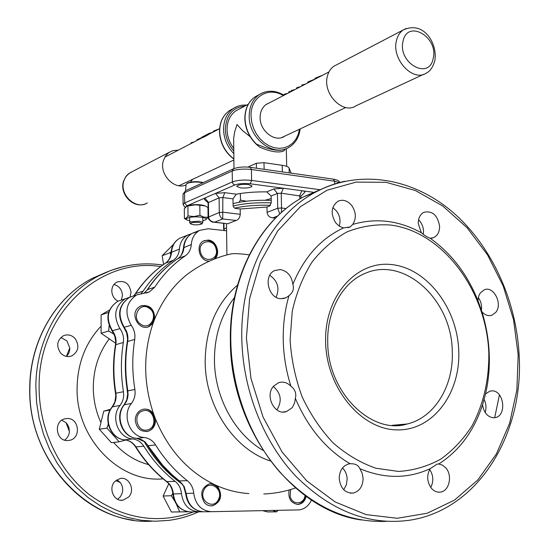 <?xml version="1.0" encoding="UTF-8"?>
<svg xmlns="http://www.w3.org/2000/svg" width="549" height="549" viewBox="0 0 549 549"><rect width="100%" height="100%" fill="white"/><g stroke="black" fill="none" stroke-linecap="round" stroke-linejoin="round"><path stroke-width="0.82" d="M315.119 79.111L314.852 78.459L315.709 77.931L316.011 78.582L318.475 77.368M307.92 82.844L307.653 82.213L308.517 81.677L308.819 82.323L311.125 81.183M302.176 85.829L301.655 85.28L302.472 84.855L303.007 85.397M297.016 88.506L296.529 87.95L297.345 87.524L300.529 86.68M291.567 91.333L291.087 90.777L291.89 90.359L292.377 90.914M297.345 87.524L297.833 88.087M289.062 92.637L288.712 92.012L289.776 91.463L291.128 91.566M284.265 95.128L283.84 94.558L284.629 94.147L285.061 94.716M289.776 91.463L290.126 92.081M213.383 131.925L213.177 131.403L213.925 130.916L214.179 131.492L215.167 131.005M202.862 136.825L203.185 137.312L204.317 136.9L210.185 133.585M202.471 137.593L202.224 137.024L208.846 133.51L212.792 132.234M201.833 137.923L201.586 137.36L202.224 137.024M197.166 140.352L196.954 139.83L197.654 139.384L197.901 139.947L198.841 139.48M191.203 143.44L190.963 142.884L194.312 141.827M191.827 143.117L191.587 142.562M197.654 139.384L201.716 137.662M208.311 133.791L204.605 135.816M203.947 136.125L202.842 136.797M204.317 136.9L203.947 136.399M209.128 134.073L208.846 133.51M213.925 130.916L219.428 128.789M284.629 94.147L287.738 93.323M291.89 90.359L295.067 89.521M302.472 84.855L305.718 83.99M308.517 81.677L315.099 79.056M315.709 77.931L322.627 75.213M233.126 206.067C243.701 203.411 256.41 202.348 271.261 202.862C256.41 202.348 243.701 203.411 233.126 206.067M234.656 208.126C244.875 205.813 256.829 204.866 270.527 205.299M233.03 203.638C243.605 200.955 256.328 199.877 271.22 200.406M178.247 150.172L172.908 150.618L168.715 152.684L165.64 155.834L163.355 160.679C158.929 174.136 174.253 190.379 186.029 184.944M190.386 182.138L192.637 179.324M423.684 74.293L355.972 105.806C343.063 114.906 322.318 93.673 327.403 76.187C328.528 71.754 330.724 68.419 333.991 66.175L336.578 64.823M202.149 223.663L202.821 222.379L199.431 221.172L190.496 221.803L189.707 222.53L190.386 223.69M193.454 224.713C197.812 225.021 200.694 224.685 202.114 223.718L199.122 222.414C193.612 222.125 190.736 222.606 190.482 223.848L193.454 224.713M205.498 206.081L204.393 205.58C199.925 204.42 194.909 204.31 189.343 205.257L186.715 206.191M184.402 218.543L184.313 208.792L186.88 206.136L195.581 204.825L204.894 205.841L207.954 207.46L208.071 217.239L204.029 217.184L199.939 215.277L193.989 216.526L188.012 215.935L186.214 218.159L184.402 218.543L186.708 219.806M202.801 220.698L204.907 220.115C210.823 218.035 197.269 215.688 189.467 217.479C185.857 218.358 185.294 219.298 187.779 220.307L189.693 220.787M188.012 215.935L187.916 206.101M199.939 215.277L199.829 205.429M205.69 219.724L208.071 217.239M271.179 198.525L265.236 200.248M246.371 201.215L240.462 200.145L239.014 202.3M240.359 193.495L240.462 200.145M284.684 149.616L283.998 150.803L285.267 149.04M256.054 144.016L259.567 147.084L256.129 144.099M282.351 171.892L282.213 165.304C286.201 165.922 288.493 166.841 289.09 168.056L289.193 172.866M256.431 168.207L256.342 163.279L263.994 162.662L264.117 169.298M269.003 103.054L266.313 104.372C262.216 107.261 260.157 111.68 260.116 117.63C259.89 131.184 275.118 142.74 284.471 136.344L284.917 136.063M258.565 94.97L255.017 96.878C248.436 101.62 245.108 108.812 245.032 118.433C245.444 128.439 249.219 136.976 256.356 144.051C270.19 150.131 279.853 151.778 285.343 148.985M283.998 150.803C278.988 153.157 270.842 151.915 259.567 147.084M291.148 173.141L289.09 168.056M282.213 165.304L263.994 162.662M256.342 163.279L247.908 167.088M233.682 148.23C229.448 142.644 227.238 136.433 227.046 129.619C227.128 121.247 230.072 114.988 235.871 110.843L238.993 109.189M233.984 168.577L233.654 138.458L234.601 132.151L237.003 124.506L242.589 130.662L250.159 136.708M290.599 489.55L290.181 496.365C292.157 505.403 304.016 504.709 305.045 495.596M305.429 495.877C304.475 500.647 301.984 503.474 297.963 504.366L297.386 504.435M203.864 490.127C198.415 500.846 213.897 510.433 218.536 499.302C223.903 488.699 208.634 479.037 203.864 490.127M210.37 483.635C218.495 485.433 221.357 490.902 218.934 500.036C217.37 503.241 215.009 505.155 211.859 505.787L211.008 505.883M142.966 410.885C131.993 413.589 137.168 433.497 147.873 429.75C158.736 426.937 153.631 407.289 142.966 410.885M143.323 409.225C155.189 407.173 159.279 428.35 147.571 431.315L146.453 431.583M149.129 308.202C139.631 301.161 130.792 318.043 140.805 324.281C150.399 331.212 159.011 314.385 149.129 308.202M141.251 305.724L145.259 305.567L149.102 307.166C156.033 314.453 155.841 320.966 148.511 326.703L147.688 327.019M216.059 248.841C213.486 237.285 197.194 240.771 200.55 252.279C203.219 263.939 219.449 260.219 216.059 248.841M204.173 240.647C210.047 239.577 214.172 242.308 216.553 248.834C217.486 252.986 216.656 256.417 214.076 259.142M272.784 510.508L276.614 511.846L278.041 510.405M276.614 511.846L267.589 511.936L262.841 510.707M172.825 493.359L171.329 495.726L174.548 500.805M176.394 504.181L179.715 511.915L188.046 511.757M179.715 511.915L171.412 512.011L163.108 496.015L168.797 483.738M163.108 496.015L171.329 495.726M108.242 424.288L106.918 428.124L119.181 441.787L125.796 440.01M119.181 441.787L111.433 442.72L99.287 429.222L103.754 411.153L110.555 409.279M103.754 411.153L110.123 410.062M99.287 429.222L106.918 428.124M109.155 325.578L108.661 331.04L114.062 334.217M115.661 343.242L101.105 333.264L101.119 314.872L109.395 310.151M101.105 333.264L108.661 331.04M101.119 314.872L108.565 312.47M171.151 251.785L170.135 252.705L170.835 254.516M163.581 264.44L162.154 255.738L173.457 244.401M162.154 255.738L170.135 252.705M214.844 258.833C220.89 253.473 216.32 240.496 208.208 240.043L203.652 240.901C195.334 244.662 199.157 260.72 208.462 261.091L209.402 261.125M153.157 323.114L154.811 318.749C154.276 308.517 149.486 304.29 140.448 306.061L137.854 307.927C129.852 315.339 139.672 331.376 149.184 326.511L153.157 323.114C143.049 352.63 143.207 382.928 153.624 414.015C150.68 409.822 146.906 408.319 142.315 409.492C137.868 411.256 135.507 414.79 135.246 420.095C136.392 428.433 140.695 432.159 148.161 431.253C152.794 429.551 155.237 425.983 155.504 420.541L155.346 418.633L153.624 414.015M216.649 485.591L212.717 483.744L209.526 483.751C201.277 487.69 199.596 494.011 204.482 502.719C206.788 505.19 209.492 506.205 212.593 505.773C221.021 501.951 222.791 495.623 217.905 486.798L216.649 485.591C227.211 490.243 237.957 492.906 248.896 493.572M289.131 489.976C287.902 498.32 290.785 503.145 297.764 504.435L298.752 504.353C302.588 503.529 305.045 500.873 306.129 496.385M66.402 356.397L69.785 347.942C69.881 351.36 68.755 354.18 66.402 356.397M60.857 337.484L66.909 340.895L69.785 347.942M60.596 353.028C63.931 356.425 67.699 357.365 71.892 355.855C78.603 351.477 79.653 345.685 75.035 338.465C71.61 334.965 67.74 334.053 63.43 335.734C56.945 340.195 56.005 345.959 60.596 353.028M61.769 420.211L66.065 422.73L67.383 424.295L68.893 427.403L69.394 431.562C69.078 435.268 67.465 438.116 64.549 440.12M67.383 440.586L70.114 440.223C81.314 437.608 78.953 418.16 67.493 418.475L64.35 418.935C53.39 421.845 56.06 441.032 67.383 440.586M69.394 431.562L66.065 422.73M116.889 479.792L120.293 482.509C123.642 487.505 123.511 492.426 119.915 497.27L117.52 499.254M128.706 496.962C135.514 489.962 129.008 476.209 119.97 478.55L114.755 481.603C107.968 488.459 114.199 502.177 123.148 500.132L128.706 496.962M120.293 482.509L115.798 480.588M113.959 284.464C119.167 285.974 121.995 289.611 122.434 295.362L121.391 299.994M129.996 297.105L131.046 292.411C129.468 283.517 124.733 280.079 116.855 282.097C113.622 283.902 111.934 286.832 111.79 290.895C112.01 295.554 114.082 298.972 118.001 301.154M351.696 205.443C356.157 212.134 356.493 218.461 352.719 224.431L350.221 226.915L343.489 227.952L339.371 226.263L335.816 222.99C330.368 213.897 331.061 206.657 337.903 201.277C342.864 199.143 347.462 200.536 351.696 205.443M332.831 207.577L336.427 210.871C339.913 215.702 340.847 220.801 339.227 226.174M280.21 269.559C287.408 271 291.629 275.927 292.864 284.327C294.271 288.63 292.981 292.418 288.98 295.691L285.803 297.853L280.8 298.683C268.022 298.388 263.067 275.255 274.754 270.513L280.21 269.559M269.772 275.317C277.753 280.93 279.866 288.239 276.12 297.249M273.628 386.119L278.652 382.66C283.16 381.329 287.244 382.509 290.915 386.194C295.081 389.358 296.563 393.413 295.355 398.354L294.628 402.829L292.768 406.761L291.924 407.886L286.454 411.565C274.685 415.922 264.46 395.726 273.628 386.119M273.333 386.475C281.074 393.297 282.261 401.113 276.874 409.931M339.207 478.502C339.481 470.713 342.638 465.861 348.684 463.946L350.097 463.74C355.141 463.514 358.387 465.161 359.835 468.668L362.175 473.19L363.095 478.392C362.841 486.345 359.581 491.231 353.316 493.057C345.204 493.338 340.497 488.486 339.207 478.502M342.514 467.947C345.403 470.877 346.954 474.611 347.16 479.14L346.35 484.897L343.722 489.735M431.288 488.13C426.944 481.809 426.552 475.331 430.114 468.702L437.155 464.09L438.788 463.994L442.652 465.216L445.987 468.098C452.657 475.667 449.233 491.039 440.559 492.076C437.066 492.577 433.978 491.259 431.288 488.13M493.393 417.789C487.423 416.917 483.813 412.574 482.564 404.757L485.536 393.969L489.921 391.101L492.185 390.854C504.003 390.662 506.988 415.538 495.363 417.59L493.393 417.789M495.774 312.367L491.822 315.27C488.267 316.293 484.959 315.119 481.905 311.75L478.014 300.777L478.145 298.766L478.9 295.637L480.272 292.967L484.328 289.748C493.723 285.686 502.953 304.009 495.774 312.367M439.598 226.202C439.619 231.788 437.656 235.59 433.703 237.593L430.135 238.245C427.987 237.614 425.05 235.782 421.309 232.735L418.263 223.525C418.256 218.042 420.157 214.288 423.972 212.257C432.406 210.569 437.615 215.215 439.598 226.202M418.571 219.772C421.598 222.791 423.245 226.552 423.512 231.06L423.293 234.306M277.499 216.1L272.723 217.884C269.463 217.459 267.583 215.613 267.075 212.353L266.972 207.028L240.174 208.991L235.301 208.38L234.046 207.687L233.133 206.088L232.961 198.841L222.825 197.558L219.099 197.839L208.098 202.725L208.27 217.143M223.875 230.505L223.992 228.899L224.335 230.559M240.174 208.991L240.256 214.282C239.913 217.582 238.527 219.655 236.104 220.485L222.743 218.934L214.693 222.132L227.512 223.752L213.842 222.194M185.13 207.543L183.092 204.489L184.642 202.972L232.364 181.918L233.099 183.942L234.821 184.972L215.483 193.399L224.809 192.685L222.825 197.558L222.743 218.934C220.691 217.946 219.538 215.805 219.291 212.497L223.024 212.223L240.256 214.282M208.613 216.855C209.004 220.012 211.029 221.769 214.693 222.132L213.053 222.098C212.724 222.668 207.742 219.854 208.27 217.164L219.291 212.497L219.099 197.839L215.483 193.399L204.866 198.024L208.442 202.403L208.613 216.855M267.075 212.353L277.712 208.263L281.527 207.989L281.397 212.49M300.921 196.13L281.218 193.173L277.417 193.461L277.712 208.263L279.784 213.945M313.054 192.225L301.847 190.723C304.475 191.134 305.402 191.731 304.62 192.514L300.921 196.192M299.768 199.026L299.685 195.609L301.847 190.723L283.359 188.238L281.218 193.173L281.527 207.989L286.063 208.558M273.834 188.959L277.417 193.461L271.131 195.986L266.732 191.869L273.834 188.959L283.359 188.238L250.2 183.785C243.989 183.146 238.863 183.544 234.821 184.972M224.809 192.685L236.317 194.168L232.961 198.841M208.098 202.78L204.42 199.349L204.866 198.024L186.989 205.82L185.754 206.829M236.317 194.168C245.472 192.514 255.614 191.752 266.732 191.869M271.131 195.986L271.261 202.663L269.785 205.93L266.972 207.028M272.723 217.884L275.495 218.07M240.51 187.895L236.749 186.372C237.985 184.684 241.855 184.073 248.361 184.526L252.08 186.042C250.838 187.731 246.981 188.348 240.51 187.895M300.962 197.825L301.353 198.093M227.993 223.656L236.104 220.485M133.702 295.918L129.591 297.297C118.975 304.798 117.212 314.831 124.307 327.389L126.414 330.992L127.478 334.183L127.944 337.511L127.732 341.293C125.09 357.42 125.097 373.766 127.752 390.339L128.075 394.71L127.615 398.039L126.558 401.182L124.445 404.654C114.528 416.06 122.64 437.69 137.058 438.397L141.347 439.536L145.169 441.986L162.579 465.106L171.974 474.679L179.55 481.109L183.503 486.002C182.906 484.602 181.445 482.942 179.139 481.027M145.169 441.986L137.024 438.397M127.972 391.794L127.553 391.917L127.423 390.957L134.903 389.481L135.143 393.365L134.683 396.735L133.62 399.912L131.499 403.419C121.507 414.934 129.701 436.805 144.229 437.519C148.992 438.123 152.773 440.593 155.58 444.93C164.391 459.101 174.973 471.015 187.312 480.684C191.086 483.772 193.221 487.944 193.722 493.201C195.519 504.709 201.442 510.879 211.475 511.702L299.5 509.884C304.839 508.923 308.833 505.65 311.482 500.064M127.752 390.339L127.423 390.957M202.698 511.778L198.985 511.846C189.062 511.037 183.215 504.977 181.458 493.661C180.964 488.486 178.857 484.383 175.138 481.349C162.95 471.852 152.512 460.137 143.824 446.213C141.059 441.952 137.319 439.523 132.618 438.939C118.261 438.239 110.205 416.753 120.087 405.423L122.187 401.971L123.244 398.849L123.697 395.541L123.463 391.718C120.746 375.084 120.718 358.662 123.388 342.466L123.6 338.712L123.134 335.405L121.727 331.479L119.984 328.652C112.929 316.183 114.686 306.212 125.261 298.752L129.475 297.359M141.182 293.482L143.2 291.066C151.62 278.425 161.708 268.132 173.443 260.192C177.032 257.632 179.015 253.926 179.413 249.081C179.976 242.644 182.735 237.985 187.683 235.102L191.553 233.689M226.586 230.806L208.133 228.761L199.63 230.388C194.634 233.298 191.855 238.026 191.292 244.566C190.901 249.493 188.897 253.247 185.274 255.841C173.415 263.891 163.231 274.328 154.729 287.168L149.376 291.938L136.591 294.95C125.899 302.52 124.129 312.649 131.293 325.344L133.057 328.22L134.491 332.214L134.965 335.576L134.752 339.392C132.076 355.862 132.124 372.558 134.903 389.481M488.795 352.293C489.269 379.235 483.717 403.693 472.14 425.681C463.48 439.159 453.014 450.31 440.744 459.136C427.644 466.355 413.596 470.459 398.615 471.447L375.935 468.256C360.81 462.992 346.584 454.586 333.264 443.029C320.829 429.846 310.466 414.481 302.19 396.941C295.383 378.542 291.347 359.554 290.098 339.955L292.226 311.427C296.288 293.18 302.835 276.799 311.873 262.285C322.112 249.225 333.909 239.055 347.277 231.781C361.208 226.332 375.557 224.067 390.325 225.001C442.563 231.5 486.229 290.009 488.795 352.293M262.978 450.324C234.677 433.964 214.597 397.133 214.446 360.268C214.481 335.7 221.158 314.79 234.478 297.531M270.382 460.954C234.128 449.542 205.1 406.088 205.168 361.455C205.642 328.858 216.43 303.398 237.539 285.082M481.905 311.75C486.105 325.193 488.535 338.946 489.186 353C489.804 367.055 488.583 380.711 485.536 393.969M430.135 238.245C451.326 253.322 467.288 274.171 478.014 300.777M352.719 224.431C376.038 217.637 398.903 220.403 421.309 232.735M292.864 284.327C304.084 257.165 320.959 238.369 343.489 227.952M290.915 386.194C286.153 371.199 283.593 355.896 283.25 340.284C282.961 324.685 284.876 309.821 288.98 295.691M482.564 404.757C474.034 430.917 459.444 450.66 438.788 463.994M430.114 468.702C407.845 478.927 384.424 478.913 359.835 468.668M350.097 463.74C326.223 449.672 307.975 427.877 295.355 398.354M429.661 469.436C433.442 475.276 433.806 481.281 430.759 487.437M478.337 297.606C481.02 301.408 482.036 305.628 481.37 310.267M483.95 399.144C486.167 403.501 486.565 407.955 485.151 412.491M182.275 484.149C166.875 473.32 154.173 459.081 144.161 441.43M127.677 394.374L125.899 378.927M212.717 483.744C186.893 470.479 167.768 448.78 155.346 418.633M154.811 318.749C162.147 300.818 172.64 286.269 186.283 275.111C199.925 264.556 215.03 257.447 231.596 253.782C235.706 253.446 241.594 253.803 249.26 254.86M227.663 254.709L231.596 253.782M131.787 171.885L128.994 173.443L126.915 175.337L125.241 177.663L123.806 181.053C119.126 194.792 136.166 210.445 147.338 202.904M433.209 58.366C438.713 37.092 407.413 18.824 403.055 41.196C397.435 63.039 429.352 80.765 433.209 58.366M333.991 66.175L403.22 29.982C424.343 20.292 437.697 44.078 434.849 60.658C432.9 67.191 430.114 71.301 426.498 72.983C413.177 82.528 391.348 59.313 396.467 40.605C397.593 35.863 399.844 32.322 403.22 29.982L406.205 28.466M202.986 182.748C197.036 181.644 191.779 181.843 187.236 183.352L186.063 184.491L185.562 190.723L184.553 192.72L183.002 194.291L183.092 204.372M185.72 190.64L188.705 189.288M187.689 182.947C192.507 181.424 197.722 181.307 203.336 182.591M232.989 108.681L229.509 110.555C223.045 115.201 219.765 122.187 219.662 131.513C220.231 142.912 224.953 152.025 233.84 158.86M300.173 128.905C299.095 137.216 295.41 143.337 289.117 147.269C273.745 157.549 248.8 138.581 249.198 116.285C249.267 106.616 252.602 99.396 259.197 94.634L263.163 92.561M283.359 95.601C268.344 86.111 250.22 97.235 251.058 116.12L251.71 122.111L253.446 128.013L256.177 133.565L259.78 138.506L264.083 142.616L268.893 145.705L273.992 147.654L279.132 148.36L284.101 147.825L288.671 146.061L292.644 143.172L295.856 139.274L298.169 134.56L299.479 129.235M233.757 153.562C227.293 146.789 223.889 138.767 223.553 129.502C223.656 120.128 226.943 113.115 233.421 108.455L237.305 106.424M244.991 105.998C232.701 107.33 226.147 115.112 225.344 129.344C225.598 137.415 228.391 144.593 233.716 150.872M223.917 223.34L223.992 228.899L226.545 227.917M333.339 179.139L334.616 181.225L251.421 169.483C243.646 168.653 237.243 169.161 232.2 171.02L184.553 192.72L184.642 202.972L186.989 205.82M339.44 182.584L334.616 181.225L334.691 183.977M250.241 167.328L251.421 169.483L251.607 180.422L250.2 183.785M233.661 168.715L232.2 171.02L232.364 181.918C237.415 180.12 243.825 179.619 251.607 180.422L319.552 189.659M185.967 190.537L233.256 168.9C238.005 167.061 243.749 166.546 250.481 167.363L334.259 179.283L338.019 180.443L340.051 182.419M452.246 350.715C451.594 299.404 403.783 255.477 364.474 273.663C342.693 282.666 326.703 310.734 327.739 342.597C327.767 392.94 372.126 435.288 407.269 423.965C435.041 417.377 454.023 385.158 452.246 350.715M325.619 342.164C324.246 296.124 356.452 260.343 391.657 264.577C426.875 268.145 457.173 307.879 458.738 350.427C460.796 392.988 433.154 430.677 397.222 429.901C361.324 429.812 326.456 388.177 325.619 342.164M121.823 299.905L117.767 301.271C107.268 308.662 105.518 318.516 112.511 330.841L114.583 334.382L115.626 337.518L116.086 340.785L115.866 344.498C113.211 360.515 113.224 376.751 115.908 393.194L116.127 396.975L115.674 400.242L114.274 404.057L112.538 406.747C102.725 417.954 110.706 439.193 124.939 439.873C129.605 440.449 133.311 442.851 136.049 447.064C144.655 460.831 154.996 472.401 167.081 481.796C170.773 484.794 172.86 488.85 173.34 493.963L172.88 493.949C174.191 503.845 179.31 509.788 188.238 511.785M181.458 493.661L173.34 493.963C175.076 505.149 180.868 511.146 190.716 511.942L198.745 511.853M175.138 481.349L166.546 481.603C154.489 472.215 144.174 460.68 135.61 446.989M143.824 446.213L135.562 446.913C132.831 442.775 129.283 440.428 124.904 439.879M132.618 438.939L124.644 439.852C110.15 438.891 102.388 418.208 112.181 406.919L112.133 406.981M120.087 405.423L112.181 406.919L114.823 402.033L115.757 396.303M123.388 342.466L115.475 344.765C112.826 360.741 112.833 376.916 115.51 393.283L123.463 391.718M119.984 328.652L112.023 330.8C105.044 318.667 106.959 308.819 117.767 301.271L125.261 298.752M182.886 236.996L179.77 238.225C174.857 241.086 172.118 245.698 171.542 252.066C171.151 256.863 169.174 260.528 165.613 263.067C153.953 270.938 143.941 281.129 135.569 293.646L133.544 295.952M143.2 291.066L135.569 293.646L133.688 295.925M173.443 260.192L165.338 263.225M179.413 249.081L171.096 252.465C170.657 257.234 168.79 260.782 165.503 263.115C153.727 271.055 143.625 281.308 135.212 293.887M184.059 486.208L186.145 493.482L185.658 493.476C186.996 503.543 192.191 509.596 201.25 511.634M193.722 493.201L186.145 493.482C187.923 504.874 193.797 510.982 203.761 511.792L211.241 511.709M187.312 480.684L178.967 480.897C166.814 471.337 156.41 459.588 147.763 445.644M155.58 444.93L148.237 445.733L144.751 441.924M144.229 437.519L136.742 438.37C122.05 437.375 114.165 416.334 124.074 404.839L124.019 404.908M131.499 403.419L124.074 404.839L126.737 399.871L127.677 394.031M134.752 339.392L127.313 341.581C124.685 357.653 124.692 373.944 127.334 390.435M131.293 325.344L123.8 327.341C116.711 314.989 118.646 304.976 129.591 297.297L136.591 294.95M197.681 231.651L192.253 233.298C187.291 236.194 184.526 240.881 183.956 247.352C183.565 252.231 181.568 255.958 177.972 258.524C166.182 266.505 156.067 276.861 147.606 289.57L143.975 293.276M154.729 287.168L147.606 289.57L144.037 293.276M185.274 255.841L177.677 258.696M191.292 244.566L183.483 247.771C182.494 253.597 180.614 257.2 177.855 258.579C165.942 266.629 155.731 277.046 147.228 289.831M160.706 266.546C100.618 256.959 38.485 313.054 39.103 386.4C38.794 428.344 58.393 470.219 89.322 494.663C122.976 519.052 157.687 524.803 193.468 511.915M198.546 511.853C189.151 516.142 179.297 518.977 168.996 520.356L155.168 521.241L141.196 520.253L127.293 517.364L113.67 512.594L100.549 505.979L88.135 497.6L76.64 487.574L66.264 476.031L57.185 463.157L49.561 449.151L43.529 434.232L39.192 418.647L36.618 402.664L35.85 386.53C35.959 338.692 61.989 294.779 98.69 275.893L110.72 270.472L123.202 266.656M106.657 272.105L92.342 278.343C55.888 297.084 30.037 340.579 29.9 387.93C27.587 460.659 89.672 525.496 151.915 521.179M100.549 421.845C95.725 410.782 93.303 399.198 93.282 387.086C93.536 368.784 98.772 352.829 108.983 339.227M148.628 464.632C135.212 461.064 123.525 453.673 113.581 442.46M163.087 478.824C119.552 483.25 75.755 438.356 77.093 387.752C77.615 363.438 85.438 343.091 100.556 326.703M392.075 425.338L407.269 423.965L393.249 425.4M246.398 338.012L249.637 298.457L260.329 262.113L277.65 231.005L300.378 206.698L327.067 190.228L356.143 182.096L386.064 182.316L415.367 190.517L442.762 205.992L467.124 227.801L487.512 254.846L503.172 285.912L513.528 319.676L518.174 354.784L516.884 389.817L509.596 423.32L496.481 453.817L477.911 479.867L454.524 500.084L427.239 513.226L397.243 518.277L366.018 514.591L335.226 501.985L306.665 480.8L282.097 452.026L263.122 417.219L250.968 378.426L246.398 338.012M386.098 521.365C347.174 522.792 311.715 506.322 279.722 471.962C249.967 437.999 231.575 388.987 230.806 340.812C229.509 276.874 260.253 219.71 303.755 196.755L315.147 192.356C359.19 168.735 411.935 177.972 451.388 211.008C490.827 244.36 516.259 299.226 519.128 354.977C524.096 433.834 478.172 510.687 408.621 520.363C368.125 525.537 330.409 510.7 295.472 475.846C263.074 441.279 242.658 389.337 241.793 338.239C240.393 273.395 271.343 215.51 315.147 192.356C324.685 187.175 334.595 183.476 344.861 181.266M361.269 519.958C292.892 510.824 230.148 428.199 230.36 341.046C229.063 277.272 259.787 219.916 303.755 196.755L322.791 188.561M499.425 394.909L494.676 417.72M164.81 157.151L203.144 137.243M207.549 134.958L219.593 128.706M265.874 104.681L328.981 71.912M178.96 185.734L233.853 159.999M281.692 137.573L345.815 107.508M202.986 136.626L204.091 136.049M206.04 135.04L207.206 134.43M144.778 204.063C132.94 208.565 119.359 193.9 123.484 181.396L125.803 176.62L129.571 173.045L169.312 152.272M189.707 222.469L189.659 217.438M203.391 182.563C197.619 181.266 192.301 181.41 187.435 182.995L186.063 184.491M202.821 222.379L202.766 217.349M187.573 205.772L186.88 206.136M204.393 205.58L204.894 205.841M285.267 149.033L284.485 149.966M284.039 95.245C275.282 90.091 267.006 89.885 259.197 94.634L255.017 96.878C248.292 101.73 244.902 108.983 244.84 118.639C245.259 128.583 248.999 137.051 256.074 144.058M233.84 159.052C224.857 152.286 220.074 143.172 219.49 131.712M248.285 104.248L235.871 110.843M286.688 166.361L286.31 148.635M219.49 131.691C219.579 122.345 222.915 115.297 229.509 110.555L233.421 108.455C237.388 105.847 241.793 104.742 246.645 105.12M71.892 355.855L69.49 356.507M70.114 440.223L67.362 440.586M347.881 227.691L350.221 226.915M282.879 298.649L285.803 297.853M489.983 315.641L491.822 315.27M431.795 238.149L433.703 237.593M183.002 194.174L185.576 190.716M300.969 198.313L300.921 196.103M223.649 229.166L223.567 223.306M166.697 481.72C170.314 484.692 172.372 488.768 172.88 493.949M115.715 341.842L115.475 344.765M171.096 252.437C171.652 245.993 174.541 241.258 179.77 238.225L187.683 235.102M183.551 486.085L185.658 493.476M127.56 338.596L127.313 341.581M183.483 247.743C184.032 241.196 186.955 236.379 192.253 233.298L199.63 230.388M162.744 265.037C140.571 261.756 119.222 265.373 98.69 275.893L92.342 278.343C55.724 297.153 29.859 340.723 29.728 388.006C27.965 452.747 77.093 513.404 133.489 520.129M149.376 291.938L146.055 293.049M263.76 493.983C274.665 493.537 285.24 491.533 295.479 487.972M226.483 223.635L226.922 254.901M127.56 338.575L126.593 332.687L123.848 327.403M127.677 394.017L127.553 391.917M115.715 341.821L114.775 336.043L112.071 330.862M115.757 396.289L115.51 393.283M493.359 417.789L495.363 417.59M438.157 492.151L440.559 492.076M350.317 493.153L353.316 493.057M283.085 412.011L286.454 411.565M123.148 500.132L120.677 500.208M297.963 504.366L298.752 504.353M211.859 505.787L212.593 505.773M147.475 431.342L148.161 431.253M148.511 326.703L149.184 326.511"/></g></svg>
